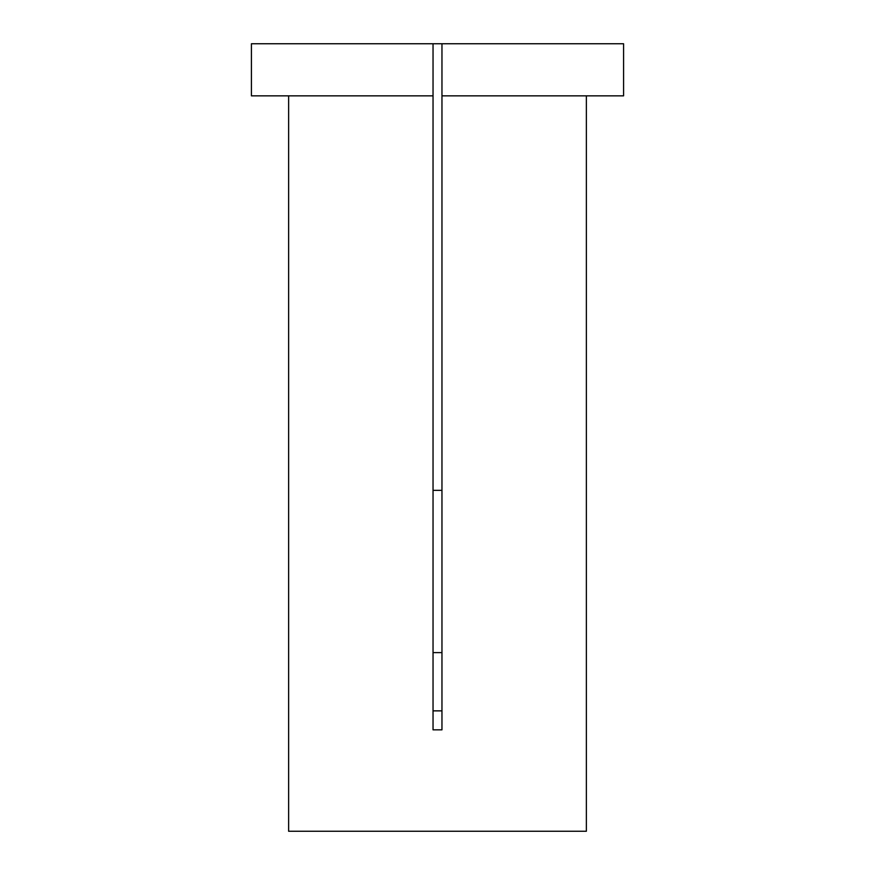 <?xml version="1.0" encoding="UTF-8"?>
<svg xmlns="http://www.w3.org/2000/svg" width="875" height="875" viewBox="0 0 875 875"><rect width="100%" height="100%" fill="white"/><g stroke="black" fill="none" stroke-linecap="round" stroke-linejoin="round"><path stroke-width="1.31" d="M441.962 43.75L623.58 43.75L623.58 95.856L441.962 95.856L441.962 729.837L433.038 729.837L433.038 95.856L251.42 95.856L251.42 43.75L441.962 43.75L441.962 95.856M288.63 95.856L288.63 831.25L586.37 831.25L586.37 95.856M433.038 490.35L441.962 490.35M441.962 710.861L433.038 710.861M433.038 43.75L433.038 95.856M441.962 652.608L433.038 652.608"/></g></svg>
